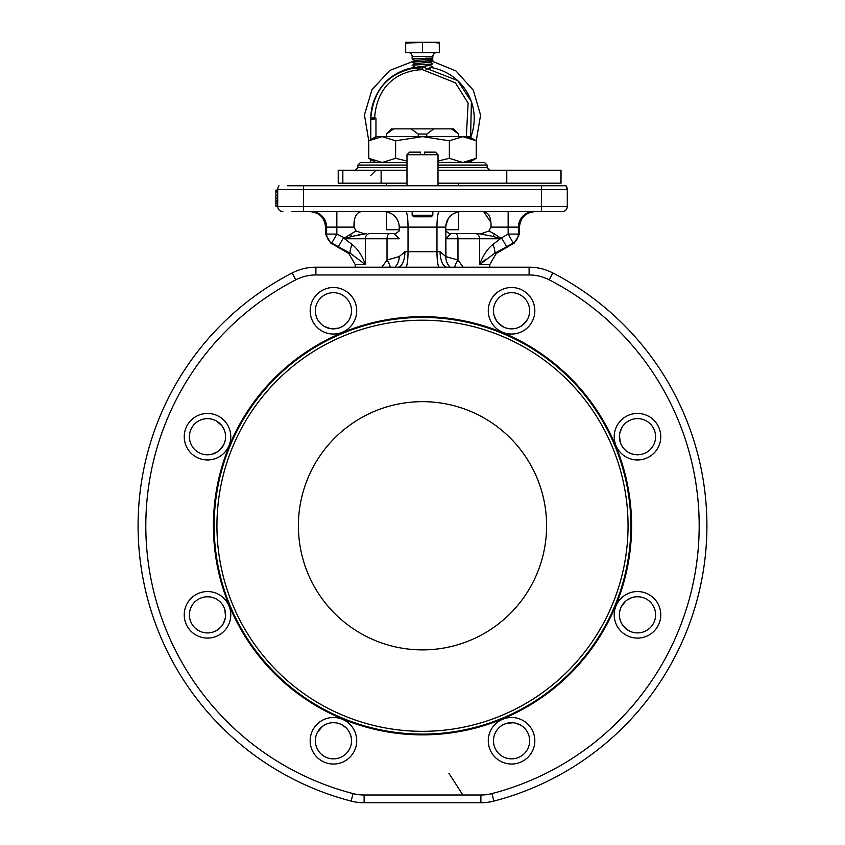 <?xml version="1.0" encoding="UTF-8"?>
<svg xmlns="http://www.w3.org/2000/svg" width="845" height="845" viewBox="0 0 845 845"><rect width="100%" height="100%" fill="white"/><g stroke="black" fill="none" stroke-linecap="round" stroke-linejoin="round"><path stroke-width="1.27" d="M529.107 267.2L315.893 267.2A51.714 51.714 0 0 0 292.201 272.946A284.427 284.427 0 0 0 351.14 801.092A51.714 51.714 0 0 0 364.111 802.75L480.889 802.75A51.714 51.714 0 0 0 493.86 801.092A51.714 51.714 0 0 1 480.889 802.75A51.714 51.714 0 0 0 493.86 801.092A284.427 284.427 0 0 0 552.799 272.946A51.714 51.714 0 0 0 529.107 267.2A51.714 51.714 0 0 1 552.799 272.946A51.714 51.714 0 0 0 529.107 267.2L529.107 274.963L315.893 274.963A43.961 43.961 0 0 0 295.75 279.843A276.664 276.664 0 0 0 353.083 793.592A43.961 43.961 0 0 0 364.111 794.997L480.889 794.997A43.961 43.961 0 0 0 491.917 793.592A276.664 276.664 0 0 0 549.25 279.843A43.961 43.961 0 0 0 529.107 274.963M325.769 724.376L322.79 726.14A18.104 18.104 0 0 0 326.519 757.49A18.104 18.104 0 0 0 346.249 727.967L347.728 729.647M503.071 326.762L497.663 322.378M494.008 315.227L496.68 321.089M495.825 319.716L495.085 318.269M494.473 316.759L493.998 315.196M522.21 325.409L519.231 327.163M517.594 327.839L516.306 328.24M513.517 328.768L510.803 328.853M508.162 328.557L505.553 327.849M620.188 442.019L619.469 435.101M621.941 427.464L619.681 433.496M620.04 431.911L620.547 430.369M621.181 428.869L621.962 427.433M634.69 454.599L631.331 453.733M629.705 453.047L628.5 452.424M626.156 450.829L624.17 448.97M622.522 446.889L621.181 444.554M621.508 606.34L625.891 600.932M631.511 597.742L627.18 599.95M628.553 599.094L630 598.355M622.86 625.48L621.107 622.501M620.431 620.864L620.029 619.575M619.501 616.787L619.417 614.072M619.723 611.431L620.42 608.822M506.007 723.531L513.168 722.739M520.805 725.211L514.774 722.95M516.358 723.309L517.9 723.816M519.4 724.45L520.837 725.232M494.674 734.22L496.332 730.978M498.275 728.464L499.089 727.64M500.42 726.499L498.761 727.957M502.859 724.894L505.637 723.658M348.425 730.608L348.996 731.506M350.031 733.513L351.33 737.96M327.406 723.7L328.694 723.299M331.483 722.771L334.197 722.686M336.838 722.993L339.447 723.69M341.929 724.778L346.249 727.967A18.104 18.104 0 0 0 318.396 730.714A18.104 18.104 0 0 0 320.646 753.56M224.812 609.52L225.53 616.438M223.059 624.075L225.319 618.044M224.96 619.628L224.453 621.17M223.819 622.67L223.038 624.106M210.31 596.94L213.669 597.806M215.295 598.492L216.5 599.116M218.844 600.711L220.83 602.569M222.478 604.65L223.819 606.985M223.492 445.199L219.108 450.607M211.958 454.261L217.82 451.589M216.447 452.445L215 453.184M213.489 453.797L211.926 454.272M222.14 426.06L223.893 429.038M224.569 430.675L224.971 431.964M225.499 434.752L225.583 437.467M225.277 440.108L224.58 442.717M338.75 328.082L331.832 328.8M324.195 326.328L330.226 328.589M328.642 328.23L327.099 327.723M325.6 327.089L324.163 326.307M351.33 313.579L350.464 316.938M349.777 318.565L349.154 319.769M347.559 322.114L345.7 324.1M343.619 325.747L341.285 327.089M287.543 185.752L566.002 185.752A6.464 6.464 0 0 1 567.301 189.629L566.002 185.752A6.464 6.464 0 0 1 567.301 189.629L567.301 206.444A5.176 5.176 0 0 1 562.126 211.609L291.419 211.609M541.444 185.752L541.444 211.609L553.581 211.609M361.364 211.609C356.389 212.549 353.928 217.292 353.96 225.837L354.055 227.125L336.849 227.125L336.849 234.086L344.686 237.878L356.009 230.981L354.055 227.125L354.213 222.214M500.314 237.878L500.398 238.765L493.068 236.378L494.547 234.002L500.314 237.878L501.56 237.836L508.151 234.086L508.151 227.125L490.945 227.125L491.04 225.837C491.072 217.292 488.611 212.549 483.636 211.609L490.787 222.214M458.698 211.831L458.698 229.713L445.769 229.713L445.769 230.981L449.265 233.59L481.344 233.59L488.991 230.981L490.945 227.125M509.281 722.813L507.243 723.183M506.937 723.267L504.602 724.049A18.104 18.104 0 0 0 511.552 758.863A18.104 18.104 0 0 0 529.308 737.231A18.104 18.104 0 0 0 504.623 724.049M504.444 724.123L502.458 725.116M497.103 729.869L495.582 732.245M494.357 735.129L493.839 737.041M493.586 738.551L493.512 742.269M525.706 729.478L523.467 727.144M623.198 603.721L622.036 605.421M621.867 605.685L620.779 607.882A18.104 18.104 0 0 0 650.291 627.624A18.104 18.104 0 0 0 647.555 599.77A18.104 18.104 0 0 0 620.779 607.893M620.726 608.009L620.008 610.143M619.565 612.393L619.396 614.727M620.135 619.955L621.286 622.881M623.114 625.818L628.775 630.676M639.517 596.834L636.285 596.76M619.533 438.967L619.913 440.995M619.987 441.301L620.769 443.625A18.104 18.104 0 0 0 655.593 436.717A18.104 18.104 0 0 0 633.961 418.962A18.104 18.104 0 0 0 620.779 443.646M620.821 443.752L621.825 445.769M623.092 447.67L624.624 449.445M628.849 452.614L631.743 453.871M635.102 454.652L638.799 454.768M626.208 422.563L623.874 424.803M500.451 325.071L502.152 326.233M502.416 326.402L504.613 327.49A18.104 18.104 0 0 0 524.354 297.979A18.104 18.104 0 0 0 496.501 300.714A18.104 18.104 0 0 0 504.623 327.49M504.74 327.543L506.873 328.261M509.123 328.705L511.457 328.874M516.686 328.135L519.612 326.983M522.548 325.156L527.407 319.495M493.564 308.752L493.491 311.985M335.697 328.737L337.725 328.356M338.032 328.282L340.355 327.501A18.104 18.104 0 0 0 333.448 292.676A18.104 18.104 0 0 0 315.692 314.308A18.104 18.104 0 0 0 340.377 327.49M340.482 327.448L342.5 326.445M344.401 325.177L346.175 323.646M349.344 319.421L350.601 316.526M351.383 313.168L351.499 309.471M319.294 322.061L321.533 324.395M221.802 447.818L222.964 446.118M223.133 445.854L224.221 443.657M224.274 443.53L224.992 441.396M225.435 439.146L225.604 436.812M224.865 431.584L223.714 428.658M221.886 425.722L216.225 420.863M205.483 454.705L208.715 454.779M225.467 612.572L225.087 610.544M225.013 610.238L224.231 607.914M224.178 607.787L223.175 605.77M221.908 603.869L220.376 602.094M216.151 598.925L213.257 597.668M209.898 596.887L206.201 596.771M218.792 628.976L221.126 626.736M344.549 726.468L342.848 725.306M342.584 725.137L340.387 724.049M340.26 723.996L338.127 723.278M335.877 722.834L333.543 722.665M328.314 723.404L325.388 724.556M322.452 726.383L317.593 732.045M351.488 742.216L351.383 738.308M350.4 734.432L348.594 730.872M520.457 762.264A23.269 23.269 0 0 1 490.058 749.673A23.269 23.269 0 0 1 502.648 719.264A23.269 23.269 0 0 1 533.058 731.865A23.269 23.269 0 0 1 520.457 762.264M631.595 525.77A209.095 209.095 0 0 0 422.5 316.674A209.095 209.095 0 0 0 213.405 525.77A209.095 209.095 0 0 0 422.5 734.865A209.095 209.095 0 0 0 631.595 525.77M186.006 623.726A23.269 23.269 0 0 1 198.596 593.327A23.269 23.269 0 0 1 229.006 605.918A23.269 23.269 0 0 1 216.404 636.327A23.269 23.269 0 0 1 186.006 623.726M324.543 762.264A23.269 23.269 0 0 1 311.942 731.865A23.269 23.269 0 0 1 342.352 719.264A23.269 23.269 0 0 1 354.942 749.673A23.269 23.269 0 0 1 324.543 762.264M658.994 623.726A23.269 23.269 0 0 1 628.595 636.327A23.269 23.269 0 0 1 615.994 605.918A23.269 23.269 0 0 1 646.404 593.327A23.269 23.269 0 0 1 658.994 623.726M658.994 427.813A23.269 23.269 0 0 1 646.404 458.212A23.269 23.269 0 0 1 615.994 445.621A23.269 23.269 0 0 1 628.595 415.212A23.269 23.269 0 0 1 658.994 427.813M520.457 289.275A23.269 23.269 0 0 1 533.058 319.674A23.269 23.269 0 0 1 502.648 332.275A23.269 23.269 0 0 1 490.058 301.866A23.269 23.269 0 0 1 520.457 289.275M324.543 289.275A23.269 23.269 0 0 1 354.942 301.866A23.269 23.269 0 0 1 342.352 332.275A23.269 23.269 0 0 1 311.942 319.674A23.269 23.269 0 0 1 324.543 289.275M186.006 427.813A23.269 23.269 0 0 1 216.404 415.212A23.269 23.269 0 0 1 229.006 445.621A23.269 23.269 0 0 1 198.596 458.212A23.269 23.269 0 0 1 186.006 427.813M630.845 525.77A208.345 208.345 0 0 0 422.5 317.424A208.345 208.345 0 0 0 214.155 525.77A208.345 208.345 0 0 0 422.5 734.115A208.345 208.345 0 0 0 630.845 525.77M381.824 267.2L387.021 260.049L387.021 238.765A5.176 2.725 -90 0 1 389.746 233.59L395.735 233.59L399.231 230.981L395.735 233.59M389.746 233.59L369.793 233.59A5.176 4.394 -90 0 0 365.399 238.765L365.399 264.686L355.27 264.686L348.805 253.489L350.612 253.489L365.399 264.686C362.251 255.803 357.847 249.085 352.164 244.532A10.341 3.137 117.4 0 0 350.612 253.489L331.736 243.043L330.712 243.043L348.805 253.489M356.009 230.981L363.656 233.59L366.561 233.59L351.689 236.452L350.242 234.139M449.181 233.59L475.207 233.59A5.176 4.394 -90 0 1 479.601 238.765L457.979 238.765L457.979 260.049L463.176 267.2M395.819 233.59L370.142 233.59M483.15 233.495L481.344 233.59M478.481 233.59L493.068 236.378M454.747 267.2A15.516 6.433 132.9 0 1 457.979 260.049L445.79 256.542L445.811 257.693M399.231 228.699L399.231 230.981L399.231 229.713L386.556 229.713L386.556 211.873M344.686 237.878L344.602 238.765L351.689 236.452M358.28 234.752L359.97 234.392M394.055 233.59L399.231 238.765L344.602 238.765L352.164 244.532M399.231 230.981L399.178 225.837M445.769 230.981L445.769 228.699M448.272 218.675L445.822 225.837L445.938 258.813M398.396 222.129L396.727 218.675M396.654 218.559L394.288 215.771M391.256 213.563L387.675 212.127M457.325 212.127L453.744 213.563M450.712 215.771L448.346 218.57M455.254 233.59A5.176 2.725 -90 0 1 457.979 238.765L445.769 238.765L445.769 256.542L440.087 251.694A15.516 6.982 90 0 0 447.058 267.2A15.516 6.982 90 0 1 447.058 267.2M445.769 238.765L450.945 233.59M489.73 267.2L489.73 264.686L479.601 264.686L494.388 253.489L513.264 243.043L508.151 234.086L518.376 234.086L518.376 227.125L508.151 227.125L508.151 211.609M485.748 259.288L482.748 261.865M492.836 244.532L500.398 238.765L479.601 238.765L479.601 264.686C482.812 255.708 487.216 248.99 492.836 244.532A10.341 3.137 62.6 0 1 494.388 253.489L496.195 253.489L514.288 243.043L513.264 243.043A10.341 10.224 -90 0 0 518.376 234.086L519.464 234.086L519.464 227.125L518.376 227.125A15.516 15.337 -90 0 1 533.713 211.609M501.56 237.836L506.673 246.793M343.44 237.836L338.327 246.793M336.849 234.086L331.736 243.043A10.341 10.224 90 0 1 326.624 234.086L336.849 234.086M450.015 267.2A15.516 15.516 0 0 1 445.769 256.542A15.516 15.495 127.7 0 0 450.015 267.2A15.516 15.516 0 0 1 445.769 256.542A15.516 15.516 -9.8 0 0 445.801 257.567M390.253 267.2A15.516 6.433 47.1 0 0 387.021 260.049L399.21 256.542A15.516 15.495 52.3 0 1 394.985 267.2A15.516 15.516 15.2 0 0 399.231 256.542L404.913 251.694L408.029 251.694L408.029 227.125L399.231 227.125A15.516 15.516 0 0 0 383.714 211.609A15.516 15.516 0 0 1 399.231 227.125M399.199 257.482A15.516 15.516 0 0 0 399.231 256.542L399.03 258.982M445.769 227.125A15.516 15.516 0 0 1 461.286 211.609A15.516 15.516 0 0 0 445.769 227.125L436.971 227.125L436.971 251.694L440.087 251.694M224.221 607.893A18.104 18.104 0 0 0 189.407 614.822A18.104 18.104 0 0 0 211.039 632.578A18.104 18.104 0 0 0 224.221 607.893M224.221 443.646A18.104 18.104 0 0 0 194.709 423.915A18.104 18.104 0 0 0 197.445 451.769A18.104 18.104 0 0 0 224.221 443.646M282.874 211.609A5.176 5.176 0 0 1 277.699 206.444L277.699 189.629L567.301 189.629M278.998 185.752A6.464 6.464 0 0 0 277.699 189.629A6.464 6.464 0 0 1 278.998 185.752A6.464 6.464 0 0 0 277.699 189.629M275.892 191.35L275.892 190.072L277.699 190.072M277.699 206.254L275.892 206.254L275.892 204.87M277.699 205.927L275.892 205.927L275.892 190.6L277.699 190.6M277.699 203.286L275.892 203.286M546.609 525.77A124.109 124.109 0 0 1 422.5 649.879A124.109 124.109 0 0 1 298.391 525.77A124.109 124.109 0 0 1 422.5 401.66A124.109 124.109 0 0 1 546.609 525.77M628.057 525.77A205.557 205.557 0 0 0 422.5 320.213A205.557 205.557 0 0 0 216.943 525.77A205.557 205.557 0 0 0 422.5 731.326A205.557 205.557 0 0 0 628.057 525.77M413.712 216.785L431.288 216.785L432.841 215.232L412.159 215.232L413.712 216.785M424.443 154.73L438.016 154.73L435.428 152.142L424.443 152.142L424.443 154.73L420.556 154.73L420.556 152.142L409.571 152.142L406.984 154.73L420.556 154.73M418.222 136.626L418.222 134.038L411.156 128.873L393.622 128.873L387.485 133.246M386.302 136.626L386.302 134.038L391.467 128.873L393.073 129.19M451.378 128.873L453.533 128.873L458.698 134.038L451.378 128.873L433.844 128.873L426.778 134.038L426.778 136.626M411.156 128.873L433.844 128.873M386.556 185.752L386.556 183.164M386.556 136.626L386.302 134.038M386.302 211.831L386.556 229.713M418.222 134.038L426.778 134.038M458.444 229.713L458.444 211.873M458.444 185.752L458.444 183.164M458.444 136.626L458.444 134.038M421.211 66.829L419.437 66.903M416.141 67.209L413.965 67.526A51.714 51.714 0 0 0 370.786 118.744M430.76 67.473L429.239 67.251M425.753 66.913L423.313 66.818M444.565 71.751A51.714 51.714 0 0 1 470.602 137.524L471.394 101.675L457.684 80.624L422.5 66.818C407.121 66.987 374.155 75.194 370.786 118.342L374.662 117.349L373.965 118.215L375.962 118.532L375.962 137.577M443.952 71.476A51.714 51.714 0 0 0 431.742 67.642L432.841 66.987L430.042 67.368M370.786 119.124A51.714 51.714 0 0 0 370.797 119.494A51.714 51.714 0 0 0 370.797 119.61A51.714 51.714 0 0 0 370.807 119.81M371.113 119.842A2.588 2.429 79.8 0 0 371.029 118.976L370.786 118.342A2.588 1.489 0.2 0 0 371.029 118.976L373.965 118.215A2.588 0.729 73.8 0 1 374.166 119.05L370.797 119.451L370.786 139.615L370.786 120.867M466.355 136.626L468.098 103.069L455.434 82.831L422.5 69.691C408.272 69.839 377.778 77.455 374.662 117.349L375.962 118.532L374.166 119.05M370.786 159.494L370.786 162.483L370.786 159.494M406.984 167.659L357.857 167.659L357.857 165.071L360.445 162.483L406.984 162.483M465.099 162.356L438.016 162.483L484.555 162.483L487.142 165.071L438.016 165.071M338.222 183.164L406.984 183.164L406.984 170.236L338.222 170.236L338.222 183.164M438.016 183.164L561.027 183.164L561.027 170.236L438.016 170.236M560.837 183.164L560.837 170.236M381.127 183.164L381.127 170.236M374.24 138.157L368.758 140.788L375.962 136.626L469.038 136.626L476.242 140.788L476.242 158.321L468.119 161.796M374.24 160.951L368.758 158.321L382.193 162.483L395.629 158.321L406.984 161.025M438.016 161.025L449.371 158.321L462.806 162.483L476.242 158.321L469.038 162.483M465.088 136.753L462.806 136.626L476.242 140.788L468.119 137.312M375.962 162.483L368.758 158.321L368.758 140.788L382.193 136.626L395.629 140.788L422.5 136.626L449.371 140.788L449.371 158.321M449.371 140.788L462.806 136.626M395.629 140.788L395.629 158.321M439.305 43.042L439.305 42.25L405.695 42.25L405.695 52.591L439.305 52.591L439.305 43.042L430.908 42.25L405.695 43.042M422.5 43.042L422.5 52.591M408.283 52.591A3.876 3.876 0 0 1 412.159 56.467L412.159 58.907L432.841 58.009L431.299 58.896L425.098 59.53L426.06 57.914M436.717 52.591A3.876 3.876 0 0 0 432.841 56.467L432.841 58.009M412.159 68.603L422.5 67.79L412.191 68.551M430.084 67.368L432.809 67.03M415.001 67.04L412.159 65.371C411.483 64.833 433.39 64.304 432.841 63.755L432.841 63.755C433.517 64.283 411.61 64.822 412.159 65.361L415.001 63.692L429.999 62.192L432.841 60.523C433.517 61.062 411.61 61.59 412.159 62.139L426.06 61.146L425.098 59.53L415.001 60.46L412.159 62.129M413.965 67.526L429.999 65.424L432.841 63.755L429.999 62.076M432.619 59.572L432.841 60.523M432.841 59.805L426.06 61.146M429.999 65.308L432.841 66.977M415.001 63.808L412.159 62.139M415.001 60.576L412.159 58.907M426.007 69.163L429.999 68.656M448.875 773.238L462.849 794.997M325.536 227.125L325.536 234.086L326.624 234.086L326.624 227.125L325.536 227.125C324.617 217.704 319.452 212.528 310.02 211.609M439.284 211.609A15.516 2.313 -90 0 0 436.971 227.125L408.029 227.125A15.516 2.313 -90 0 0 405.716 211.609M405.716 267.2A15.516 2.313 90 0 0 408.029 251.694L436.971 251.694A15.516 2.313 90 0 0 439.284 267.2M353.083 793.592L351.14 801.092A51.714 51.714 0 0 0 364.111 802.75L364.111 794.997M494.547 234.002L488.991 230.981M518.376 234.086A10.341 10.224 -90 0 1 513.264 243.043M311.287 211.609A15.516 15.337 -90 0 1 326.624 227.125L336.849 227.125L336.849 211.609M397.932 267.2A15.516 6.982 90 0 0 397.942 267.2A15.516 6.982 90 0 0 404.913 251.694M315.893 274.963L315.893 267.2A51.714 51.714 0 0 0 292.201 272.946L295.75 279.843M480.889 794.997L480.889 802.75M491.917 793.592L493.86 801.092M549.25 279.843L552.799 272.946M567.301 206.444L277.699 206.444M303.556 211.609L303.556 185.752M277.699 191.878L275.892 191.878M277.699 195.406L275.892 195.406M277.699 198.226L275.892 198.226M277.699 200.973L275.892 200.973M277.699 201.754L275.892 201.754M422.5 69.691L422.5 66.818C390.834 70.188 373.596 87.362 370.786 118.342L370.797 119.536M342.838 183.164L342.838 170.236M438.016 167.659L487.142 167.659L489.73 170.236M357.857 165.071L406.984 165.071M432.841 56.467L412.159 56.467M519.464 227.125C520.383 217.704 525.548 212.528 534.98 211.609M355.27 267.2L355.27 264.686M519.464 234.086L514.288 243.043M489.73 264.686L496.195 253.489M325.536 234.086L330.712 243.043M399.231 256.542L399.189 257.693M399.189 257.704L398.903 259.69M412.159 211.609L412.159 215.232M432.841 211.609L432.841 215.232M438.016 154.73L438.016 185.752M406.984 154.73L406.984 170.236M406.984 183.164L406.984 185.752M386.302 185.752L386.302 183.164M458.698 185.752L458.698 183.164M458.698 136.626L458.698 134.038M357.857 167.659L355.27 170.236M375.962 170.236L370.786 175.411M487.142 167.659L487.142 165.071M506.778 183.164L506.778 170.236M368.758 140.809L364.438 114.92L371.927 89.771L389.703 70.473L414.156 60.956M431.869 61.104L455.941 70.917L473.327 90.225L480.583 115.184L476.242 140.809M432.672 59.604L431.299 58.801"/></g></svg>
